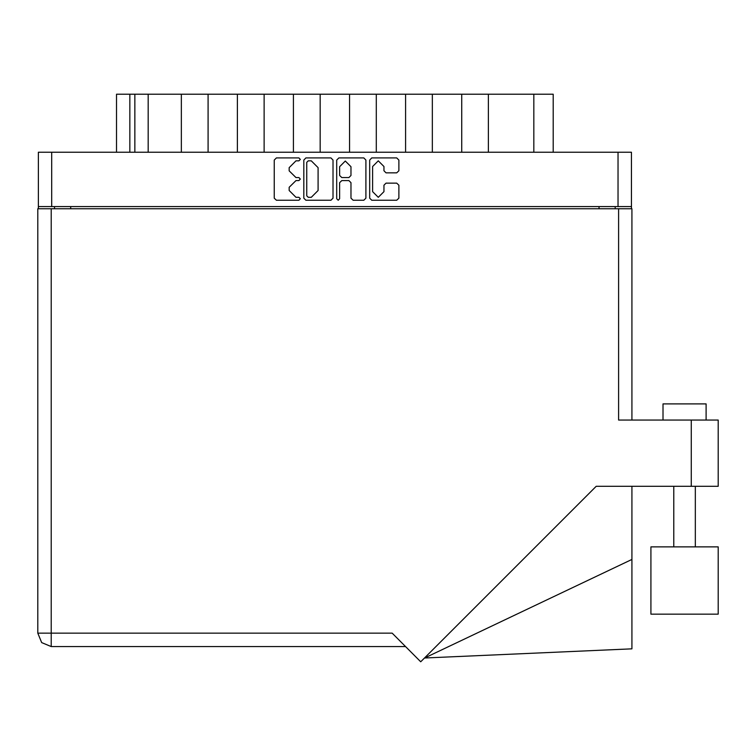 <?xml version="1.0" encoding="UTF-8"?>
<svg xmlns="http://www.w3.org/2000/svg" width="756" height="756" viewBox="0 0 756 756"><rect width="100%" height="100%" fill="white"/><g stroke="black" fill="none" stroke-linecap="round" stroke-linejoin="round"><path stroke-width="1.13" d="M51.71 206.586L38.339 206.586L38.339 152.239L631.402 152.239L631.402 206.586L51.71 206.586L51.71 152.239M181.317 152.239L181.317 94.226L208.061 94.226L208.061 152.239M237.393 152.239L237.393 94.226L264.137 94.226L264.137 152.239M293.46 152.239L293.46 94.226L320.204 94.226L320.204 152.239M376.271 152.239L376.271 94.226L320.204 94.226M432.347 152.239L432.347 94.226L376.271 94.226M488.414 152.239L488.414 94.226L432.347 94.226M116.518 152.239L116.518 94.226L181.317 94.226M533.812 152.239L533.812 94.226L553.222 94.226L553.222 152.239M662.993 420.081L662.993 403.912L706.123 403.912L706.123 420.081M718.2 546.89L650.916 546.89L650.916 614.174L718.2 614.174L718.2 546.89L718.2 614.174M618.569 208.741L618.569 420.081L718.2 420.081L718.2 486.288L596.229 486.288L420.742 661.774L392.128 633.15L51.172 633.15L51.172 646.522L41.712 642.609L37.8 633.15L51.172 633.15L51.172 208.741L631.94 208.741L631.94 420.081M37.8 208.741L37.8 633.15L37.8 208.741L51.172 208.741M631.94 559.402L631.94 648.837L424.56 657.966L631.94 559.402L631.94 486.288M383.925 166.547L378.265 160.886L372.604 166.547L372.604 191.627L378.265 197.288L383.925 191.627L383.925 185.229L386.042 183.113L396.73 183.113L398.847 185.229L398.847 198.138L396.73 200.255L371.754 200.255L369.637 198.138L369.637 160.036L371.754 157.919L396.73 157.919L398.847 160.036L398.847 170.724L396.73 172.84L386.042 172.84L383.925 170.724L383.925 166.547M298.885 180.571L300.368 179.087L298.885 177.603L295.974 177.603L289.198 170.828L289.198 167.652L295.974 160.886L298.885 160.886L300.368 159.403L298.885 157.919L276.394 157.919L274.277 160.036L274.277 198.138L276.394 200.255L298.885 200.255L300.368 198.771L298.885 197.288L295.974 197.288L289.198 190.521L289.198 187.346L295.974 180.571L298.885 180.571M351.011 166.651L345.35 160.99L339.68 166.651L339.68 175.486L341.797 177.603L348.894 177.603L351.011 175.486L351.011 166.651M37.8 633.15L41.712 642.609L51.172 646.522L405.5 646.522M338.206 200.255L339.68 198.771L339.68 182.687L341.797 180.571L348.894 180.571L351.011 182.687L351.011 198.138L353.128 200.255L363.816 200.255L365.932 198.138L365.932 160.036L363.816 157.919L338.839 157.919L336.722 160.036L336.722 198.771L338.206 200.255M333.018 198.138L333.018 160.036L330.901 157.919L305.925 157.919L303.808 160.036L303.808 198.138L305.925 200.255L330.901 200.255L333.018 198.138M38.339 206.586L38.339 208.741M631.402 206.586L631.402 208.741M54.517 208.741L54.517 206.586L54.517 208.741M615.223 206.586L615.223 208.741M148.214 152.239L148.214 94.226M237.393 94.226L208.061 94.226M293.46 94.226L264.137 94.226M349.537 152.239L349.537 94.226M405.603 152.239L405.603 94.226M461.68 152.239L461.68 94.226M533.812 94.226L488.414 94.226M308.25 160.886L306.766 162.36L306.766 195.813L308.25 197.288L311.321 197.288L318.096 190.521L318.096 167.652L311.321 160.886L308.25 160.886M618.03 206.586L618.03 152.239M70.686 206.586L70.686 208.741M599.045 208.741L599.045 206.586M129.89 94.226L129.89 152.239M134.842 152.239L134.842 94.226M691.239 486.288L691.239 420.081M695.34 546.89L695.34 486.288M673.776 546.89L673.776 486.288"/></g></svg>
